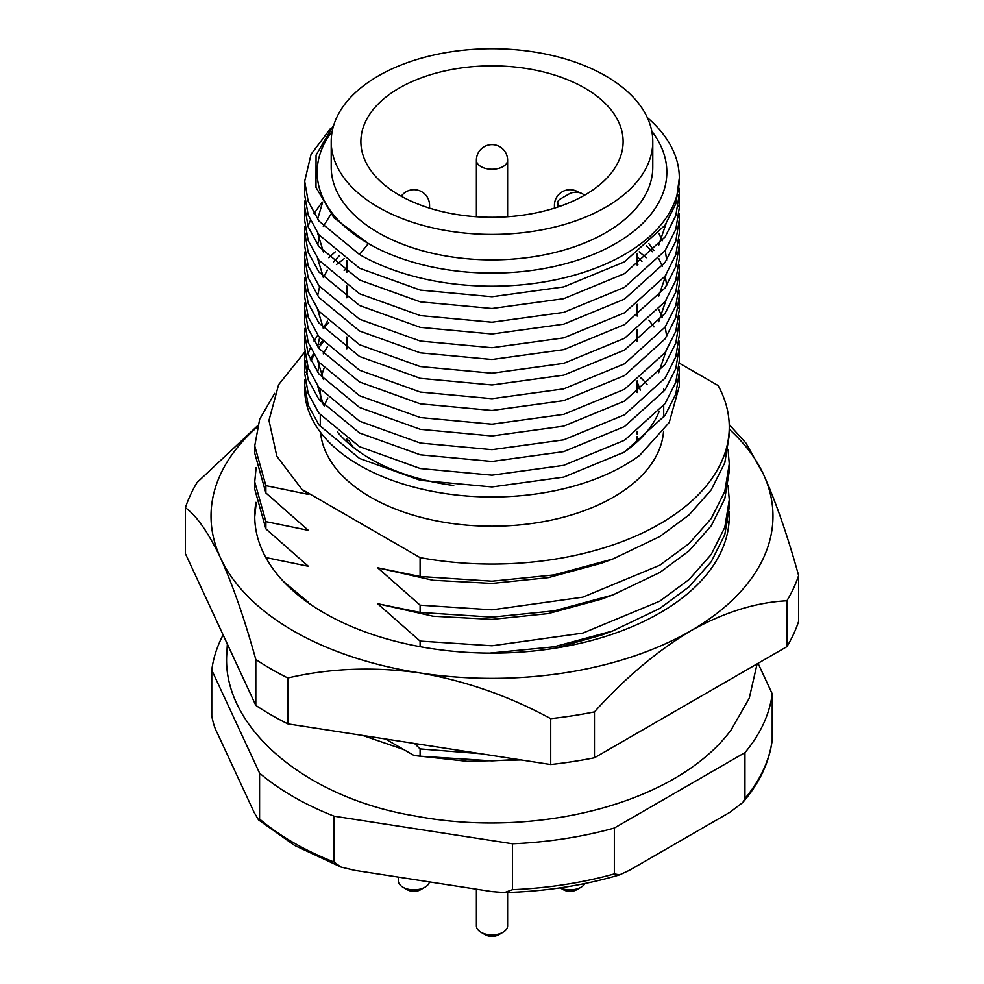 <?xml version="1.0" encoding="UTF-8"?>
<svg xmlns="http://www.w3.org/2000/svg" width="984" height="984" viewBox="0 0 984 984"><rect width="100%" height="100%" fill="white"/><g stroke="black" fill="none" stroke-linecap="round" stroke-linejoin="round"><path stroke-width="1.48" d="M378.311 207.218A160.786 92.828 0 0 0 553.525 227.341A160.786 92.828 0 0 0 652.786 141.585A160.786 92.828 0 0 0 605.689 75.94A160.786 92.828 0 0 0 430.475 55.817A160.786 92.828 0 0 0 331.214 141.585A160.786 92.828 0 0 0 378.311 207.218M652.786 141.585L652.786 167.071A160.786 92.828 180 0 1 553.525 252.827A160.786 92.828 180 0 1 378.311 232.704A160.786 92.828 180 0 1 331.214 167.071L331.214 141.585M584.717 88.043A131.118 75.706 0 0 0 441.816 71.635A131.118 75.706 0 0 0 360.882 141.585A131.118 75.706 0 0 0 399.283 195.115A131.118 75.706 0 0 0 542.184 211.523A131.118 75.706 0 0 0 623.118 141.585A131.118 75.706 0 0 0 584.717 88.043M584.717 195.115L582.516 193.836A9.36 5.412 0 0 0 569.269 193.836L560.437 198.928A9.36 5.412 0 0 0 557.694 202.753A9.36 5.412 0 0 0 559.994 206.308M333.92 124.624L316.061 155.14L315.987 187.366L333.97 217.858L368.373 243.54A174.832 100.934 180 0 1 332.235 131.18M337.475 432.074A171.708 99.138 0 0 0 370.587 458.938A171.708 99.138 0 0 0 453.71 485.481M622.737 453.107A171.708 99.138 0 0 0 659.28 411.226M663.622 391.939A171.708 99.138 0 0 0 663.708 388.84L663.708 391.829M320.538 432.382A171.708 99.138 0 0 0 370.587 497.178A171.708 99.138 0 0 0 554.361 519.441A171.708 99.138 0 0 0 663.56 431.238M647.091 384.523A171.708 99.138 0 0 0 641.027 377.844M647.324 117.613A187.317 108.142 180 0 1 679.317 178.055L675.787 203.885L665.061 225.188L624.459 261.867L563.684 286.91L492 296.738L420.316 290.096L359.541 268.238L318.939 234.758L308.213 215.078L304.683 194.955L304.683 181.24L308.213 201.363L318.939 221.031L359.541 254.524L368.373 243.54A174.832 100.934 180 0 0 590.966 255.373A174.832 100.934 180 0 0 651.765 131.18M679.317 178.055A187.317 108.142 180 0 1 563.684 277.968A187.317 108.142 180 0 1 359.541 254.524M679.317 372.419L679.317 386.146L669.255 422.431L639.76 455.309A187.317 108.142 180 0 1 359.541 465.309A187.317 108.142 180 0 1 304.683 388.84L304.683 385.174L308.213 405.297L318.939 424.965L359.541 458.458L420.316 480.303L492 486.945L563.684 477.117L624.459 452.087L665.061 415.408L675.787 394.092L679.317 372.419L679.058 366.54M679.317 346.934L679.317 360.648L675.787 382.321L665.061 403.624L624.459 440.303L563.684 465.346L492 475.174L420.316 468.532L359.541 446.687L318.939 413.194L308.213 393.514L304.683 373.391L304.683 359.677L308.213 379.799L318.939 399.467L359.541 432.96L420.316 454.817L492 461.459L563.684 451.631L624.459 426.589L665.061 389.91L675.787 368.606L679.317 346.934L679.058 341.042M637.177 264.019L637.903 264.573M679.317 321.448L679.317 335.163L675.787 356.823L665.061 378.139L624.459 414.817L563.684 439.848L492 449.676L420.316 443.046L359.541 421.189L318.939 387.696L308.213 368.028L304.683 347.906L304.683 334.191L308.213 354.314L318.939 373.981L359.541 407.474L420.316 429.319L492 435.961L563.684 426.133L624.459 401.103L665.061 364.424L675.787 343.108L679.317 321.448L679.058 315.557M678.099 308.693L676.709 302.814M665.233 278.718L664.261 277.316M646.365 257.71L639.182 251.83M646.365 245.938L652.626 251.83M679.317 295.95L679.317 309.665L675.787 331.337L665.061 352.653L624.459 389.332L563.684 414.362L492 424.19L420.316 417.548L359.541 395.703L318.939 362.21L308.213 342.53L304.683 322.42L304.683 308.693L308.213 328.816L318.939 348.484L359.541 381.976L420.316 403.834L492 410.476L563.684 400.648L624.459 375.605L665.061 338.927L675.787 317.623L679.317 295.95L679.058 290.059M679.317 270.465L679.317 284.179L675.787 305.852L665.061 327.155L624.459 363.834L563.684 388.877L492 398.692L420.316 392.062L359.541 370.205L318.939 336.712L308.213 317.045L304.683 296.922L304.683 283.207L308.213 303.33L318.939 322.998L359.541 356.491L420.316 378.336L492 384.978L563.684 375.15L624.459 350.119L665.061 313.441L675.787 292.125L679.317 270.465L679.058 264.573M679.317 244.967L679.317 258.681L675.787 280.354L665.061 301.67L624.459 338.348L563.684 363.379L492 373.207L420.316 366.565L359.541 344.72L318.939 311.227L308.213 291.559L304.683 271.436L304.683 257.71L308.213 277.832L318.939 297.512L359.541 331.005L420.316 352.85L492 359.492L563.684 349.664L624.459 324.622L665.061 287.943L675.787 266.639L679.317 244.967L679.058 239.087M679.317 219.481L679.317 233.196L675.787 254.868L665.061 276.172L624.459 312.851L563.684 337.893L492 347.721L420.316 341.079L359.541 319.222L318.939 285.729L308.213 266.061L304.683 245.938L304.683 232.224L308.213 252.347L318.939 272.014L359.541 305.507L420.316 327.364L492 333.994L563.684 324.179L624.459 299.136L665.061 262.457L675.787 241.142L679.317 219.481L679.058 213.59M678.099 206.738L676.709 200.847M678.099 194.955L678.972 200.847M679.317 193.983L679.317 207.71L675.787 229.37L665.061 250.686L624.459 287.365L563.684 312.395L492 322.223L420.316 315.581L359.541 293.736L318.939 260.243L308.213 240.576L304.683 220.453L304.683 206.738L308.213 226.861L318.939 246.529L359.541 280.022L420.316 301.867L492 308.509L563.684 298.681L624.459 273.65L665.061 236.972L675.787 215.656L679.317 193.983L679.058 188.104M304.708 386.97A187.317 108.142 180 0 1 305.175 380.98M306.454 373.994A187.317 108.142 180 0 1 308.201 367.991M310.993 360.993A187.317 108.142 180 0 1 314.093 354.99M318.57 347.979A187.317 108.142 180 0 1 323.195 341.965M322.395 341.042L319.615 344.474M313.404 353.797L310.378 359.677M307.709 366.54L306.085 372.419M304.978 379.283L304.683 385.174M305.089 366.54L306.085 360.648M308.029 353.797L310.378 347.906M313.97 341.042L317.807 335.163M323.232 328.299L328.791 322.42M304.978 353.797L304.683 359.677M346.823 268.632L344.179 270.465M304.978 328.299L304.683 334.191M336.442 264.573L344.179 258.681M335.273 251.83L328.791 257.71M304.978 302.814L304.683 308.693M304.978 277.316L304.683 283.207M304.978 251.83L304.683 257.71M305.089 239.087L306.085 233.196M308.029 226.332L310.378 220.453M313.97 213.59L322.211 202.04M304.978 226.332L304.683 232.224M304.978 200.847L304.683 206.738M330.267 128.843L311.079 154.267L304.683 181.24M259.579 773.141L259.579 819.02L258.521 819.881L254.081 812.292L217.267 732.957C215.053 729.046 213.22 723.4 211.769 716.02L211.769 670.141L259.579 773.141A280.981 162.225 0 0 0 334.117 816.179L334.117 862.058L340.87 867.015L354.621 870.336L492.012 891.59L504.448 892.574C545.001 891.467 583.389 885.563 619.6 874.862L614.348 873.903L614.348 828.024L744.949 752.625A280.981 162.225 0 0 0 772.231 693.831L772.206 740.189C769.328 762.182 759.55 782.932 742.859 802.427L729.931 812.267L629.354 870.336L619.6 874.862M323.994 368.373A171.708 99.138 0 0 0 321.768 375.876M320.292 401.226L320.292 389.455A171.708 99.138 0 0 0 321.559 400.857M265.889 557.657L264.696 555.419M254.733 516.981L256.147 503.451M254.733 481.853L254.733 489.122L265.889 528.888L265.889 521.618L254.733 481.853L256.147 467.511M254.733 445.912L254.733 453.181L265.889 492.947L265.889 485.666L254.733 445.9L259.665 419.258L274.647 393.329M480.782 753.719L420.094 748.922L420.094 756.204L492 760.89L517.941 759.464M728.062 521.422L728.689 525.751M728.062 485.481L729.267 499.811L724.802 527.375L711.211 554.484L689.034 579.539L659.772 601.175L582.799 633.118L492 645.787L420.094 641.088L420.094 646.685M489.577 653.118L554.053 646.808L612.724 630.941L659.772 608.456L689.034 586.821L711.211 561.766L724.802 534.656L729.267 507.092L729.267 499.811M420.094 605.148L420.094 612.429L492 617.128L554.053 610.855L612.724 595L659.772 572.516L689.034 550.88L711.211 525.825L724.802 498.716L729.267 471.151L729.267 463.87L724.802 491.434L711.211 518.543L689.034 543.598L659.772 565.234L582.799 597.177L492 609.846L420.094 605.148L377.635 567.768L420.094 576.489L492 581.187L554.053 574.914L612.724 559.047L659.772 536.563L689.034 514.939L711.211 489.884L724.802 462.775L729.267 435.199M728.062 449.54L729.267 463.87M679.268 363.133L718.111 385.556A237.267 136.985 180 0 1 729.267 427.081A237.267 136.985 180 0 1 420.094 557.62L420.094 576.489M327.856 397.966A171.708 99.138 0 0 0 324.253 405.925M304.819 351.903L278.62 384.67L268.976 420.377L276.836 456.256L301.977 489.429L420.094 557.62M420.094 756.204L414.043 755.503L385.384 738.959M420.094 748.922L414.51 743.474M420.094 641.088L377.635 603.709L420.094 612.429M301.977 489.429L308.349 494.398L265.889 485.666M265.889 492.947L308.349 530.339L265.889 521.618M265.889 528.888L308.349 566.28L265.889 557.559M283.564 581.581L308.349 602.22L306.713 601.704M414.043 755.503L467.068 761.333L521.065 759.956M742.859 802.427L744.949 798.504L744.949 752.625M504.448 892.574L512.516 889.659L512.516 843.78A280.981 162.225 0 0 0 614.348 828.024M223.11 634.914A280.981 162.225 0 0 0 211.769 670.141M772.231 693.831L758.061 663.314M334.117 816.179L512.516 843.78M612.724 630.941L601.47 635.098L555.591 648.112M612.724 595L601.47 599.158L548.248 613.598L492 619.379L432.997 616.205L377.635 603.709M612.724 559.047L601.47 563.217L548.248 577.657L492 583.438L432.997 580.265L377.635 567.768M665.996 223.798L658.702 245.237M323.465 252.088L317.561 232.864M317.635 219.248L322.518 202.569M323.465 277.586L317.561 258.349M317.635 244.733L319.615 235.643M323.293 226.406L330.833 214.327M658.874 233.257L662.281 240.797M665.233 250.428L666.672 260.047M665.996 274.782L658.702 296.221M648.886 243.663L653.954 250.477M658.874 258.755L662.281 266.283M665.233 275.926L666.672 285.532M665.996 300.28L658.702 321.707M323.465 328.57L317.561 309.333M317.635 295.717L319.615 286.627M323.293 277.39L327.451 270.096M333.453 262.039L339.677 255.36M637.177 256.898L641.937 261.437M658.874 309.726L662.281 317.266M665.233 326.897L666.672 336.516M665.996 351.251L658.702 372.69M323.465 379.541L317.561 360.316M317.635 346.7L319.615 337.61M323.293 328.373L327.451 321.079M648.886 320.132L653.954 326.946M323.465 405.039L317.561 385.814M317.635 372.198L319.615 363.108M323.293 353.859L327.451 346.565M729.144 511.705A237.267 136.985 180 0 1 729.267 516.133A237.267 136.985 180 0 1 721.186 551.593A237.267 136.985 180 0 1 461.029 651.949A237.267 136.985 180 0 1 254.733 516.133A237.267 136.985 180 0 1 255.938 502.357M786.905 646.66L786.905 600.781A312.199 180.244 180 0 0 793.559 588.284A312.199 180.244 180 0 0 798.627 575.529L798.627 621.421A312.199 180.244 180 0 1 786.905 646.66L594.459 757.778L594.459 711.887C624.926 678.087 657.005 651.076 690.682 630.842A280.981 162.225 0 0 0 763.399 558.125A280.981 162.225 0 0 0 763.399 474.153A280.981 162.225 0 0 0 729.267 429.245M798.627 575.529C787.471 535.296 775.736 501.496 763.399 474.153L746.007 443.144L729.23 424.584M255.815 705.393L255.815 659.501A312.199 180.244 180 0 0 287.832 677.988L287.832 723.867A312.199 180.244 180 0 1 255.815 705.393L185.373 553.611L185.373 507.719A312.199 180.244 180 0 1 190.441 494.977A312.199 180.244 180 0 1 197.095 482.48L257.525 425.789M594.459 711.887A312.199 180.244 180 0 1 550.72 718.652L550.72 764.543L287.832 723.867M594.459 757.778A312.199 180.244 180 0 1 550.72 764.543M257.181 427.044A280.981 162.225 0 0 0 220.6 558.125A280.981 162.225 0 0 0 419.282 672.835A280.981 162.225 0 0 0 690.682 630.842C723.99 612.306 756.056 602.294 786.905 600.781M287.832 677.988C329.542 668.234 373.354 666.512 419.282 672.835C465.149 680.707 508.974 695.971 550.72 718.652M642.208 379.037A280.981 162.225 0 0 0 640.363 378.373M185.373 507.719C196.529 515.554 208.264 532.344 220.6 558.125C232.79 585.086 244.524 618.875 255.815 659.501M560.24 887.826A15.609 9.016 0 0 0 581.089 887.187L576.673 889.733A9.36 5.412 180 0 1 563.426 889.733L560.142 887.839L563.426 889.733M581.089 887.187A15.609 9.016 0 0 0 584.951 883.509M424.99 887.187L420.574 889.733A9.36 5.412 180 0 1 407.327 889.733L402.911 887.187A15.609 9.016 0 0 0 424.99 887.187A15.609 9.016 0 0 0 429.442 881.91M398.336 877.088L398.336 880.815A15.609 9.016 0 0 0 402.911 887.187L407.327 889.733M503.033 932.254L498.617 934.8A9.36 5.412 180 0 1 485.383 934.8L480.967 932.254A15.609 9.016 0 0 0 503.033 932.254A15.609 9.016 0 0 0 507.609 925.882L507.609 892.476M476.391 889.167L476.391 925.882A15.609 9.016 0 0 0 480.967 932.254L485.383 934.8M259.579 819.02A280.981 162.225 0 0 0 293.318 842.575A280.981 162.225 0 0 0 334.117 862.058M744.949 798.504A280.981 162.225 0 0 0 772.231 739.722M512.516 889.659A280.981 162.225 0 0 0 614.348 873.903M555.124 207.931A15.609 9.016 180 0 1 554.435 205.312L554.435 208.153M507.609 216.738L507.609 160.244A15.609 9.016 180 0 1 503.033 166.616A15.609 9.016 180 0 1 480.967 166.616A15.609 9.016 180 0 1 476.391 160.244L476.391 216.738M429.565 208.153L429.565 205.312A15.609 9.016 180 0 1 428.876 207.931M557.694 202.753L557.694 207.095M663.708 405.543L663.708 417.314M346.823 441.779L346.823 438.95M346.823 348.767L346.823 336.983M346.823 297.783L346.823 286.012M346.823 272.285L346.823 260.514M340.87 867.002L294.61 845.441L258.521 819.881M729.267 435.211L729.267 427.081M637.177 441.779L637.177 436.453M637.177 434.079L637.177 431.779M637.177 392.579L637.177 380.808M637.177 341.596L637.177 329.824M637.177 316.098L637.177 304.327M637.177 265.127L637.177 253.343M320.292 414.953L320.292 426.724M757.114 663.856L749.242 698.234L731.124 729.907C676.279 804.088 535.198 839.081 414.805 815.921C306.528 798.122 223.749 728.517 226.627 656.5L227.341 644.04M403.711 749.537L362.653 735.442M640.375 390.131L637.177 382.013M352.862 446.933L348.742 440.217M579.084 192.581A15.609 15.609 0 0 0 554.435 205.312M507.609 160.244A15.609 15.609 0 0 0 499.811 146.727A15.609 15.609 0 0 0 476.391 160.244M429.565 205.312A15.609 15.609 0 0 0 401.251 196.222"/></g></svg>
